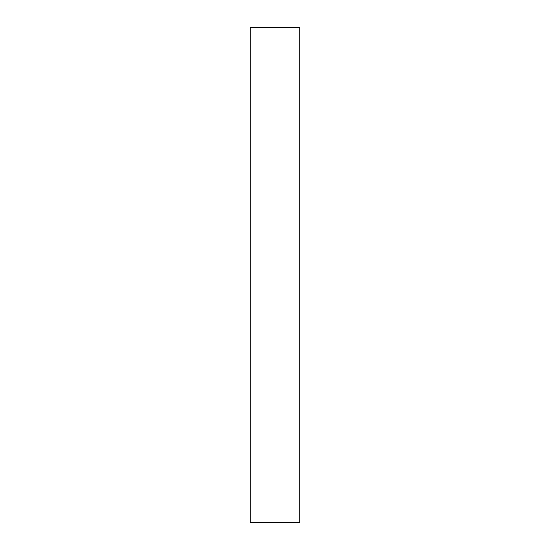 <?xml version="1.0" encoding="UTF-8"?>
<svg xmlns="http://www.w3.org/2000/svg" width="550" height="550" viewBox="0 0 550 550"><rect width="100%" height="100%" fill="white"/><g stroke="black" fill="none" stroke-linecap="round" stroke-linejoin="round"><path stroke-width="0.82" d="M299.75 275L299.75 522.5L250.25 522.5L250.25 27.5L299.75 27.5L299.75 275"/></g></svg>
